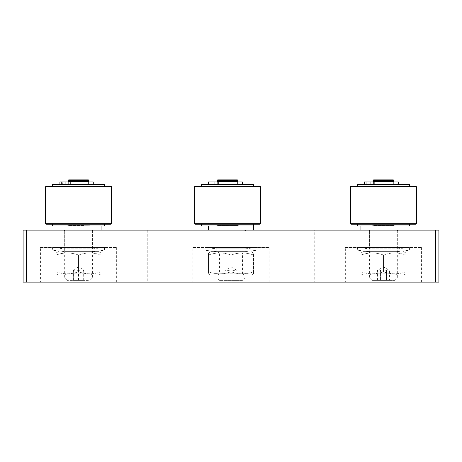 <?xml version="1.0" encoding="UTF-8"?>
<svg xmlns="http://www.w3.org/2000/svg" width="462" height="462" viewBox="0 0 462 462"><rect width="100%" height="100%" fill="white"/><g stroke="black" fill="none" stroke-linecap="round" stroke-linejoin="round"><path stroke-width="0.35" stroke-dasharray="2.31 1.73" d="M23.1 282.109L23.1 230.134L26.565 230.134L26.565 282.109L23.1 282.109M435.435 230.134L438.9 230.134L438.9 282.109L435.435 282.109L435.435 230.134L26.565 230.134M124.197 230.134L147.228 230.134L124.197 230.134L124.197 282.109L147.228 282.109L124.197 282.109M314.772 230.134L337.803 230.134L314.772 230.134L314.772 282.109L337.803 282.109L314.772 282.109M369.6 230.134L397.32 230.134L369.6 230.134L369.6 247.459L397.32 247.459L369.6 247.459M64.68 230.134L92.4 230.134L64.68 230.134L64.68 247.459L92.4 247.459L64.68 247.459M217.14 230.134L244.86 230.134L217.14 230.134L217.14 247.459L244.86 247.459L217.14 247.459M26.565 282.109L435.435 282.109M345.345 247.459L421.575 247.459L345.345 247.459L345.345 282.109L421.575 282.109L345.345 282.109M40.425 247.459L116.655 247.459L40.425 247.459L40.425 282.109L116.655 282.109L40.425 282.109M192.885 247.459L269.115 247.459L192.885 247.459L192.885 282.109L269.115 282.109L192.885 282.109M88.346 280.376L67.106 280.376L88.346 280.376M90.425 277.951L64.68 277.951L90.425 277.951M83.784 280.376L73.296 280.376L83.784 280.376L83.784 270.466L81.214 269.981L78.638 270.466L76.016 269.981L73.394 270.466L73.343 269.981L73.296 270.466L75.866 269.981L78.442 270.466L81.064 269.981L83.686 270.466L83.737 269.981L83.784 270.466L83.737 269.981L78.54 266.857L73.343 269.981L73.296 280.376M71.056 230.134L93.093 230.134L71.056 230.134M66.961 230.134L101.062 230.134L66.961 230.134M72.84 225.976L89.628 225.976L72.84 225.976M73.192 184.396L88.935 184.396L73.192 184.396M66.961 225.976L101.062 225.976L66.961 225.976M68.665 179.891L88.415 179.891M88.935 180.411L68.145 180.411M88.935 181.624L68.145 181.624M73.394 280.376L73.394 270.466M78.638 280.376L78.638 270.466M83.686 280.376L83.686 270.466M78.442 280.376L78.442 270.466M70.068 184.396L88.415 184.396L70.068 184.396M70.068 181.624L88.415 181.624L70.068 181.624M84.153 225.976L67.625 225.976L84.153 225.976M104.528 225.976L52.553 225.976M56.249 224.243L104.528 224.243L56.249 224.243M110.938 224.243L46.142 224.243M110.938 186.128L46.142 186.128M56.249 186.128L104.528 186.128L56.249 186.128M104.528 184.396L52.553 184.396M84.153 184.396L67.625 184.396L84.153 184.396M69.011 184.396L65.997 184.396L69.011 184.396M69.011 181.97L65.997 181.97L69.011 181.97M64.917 184.396L61.896 184.396L64.917 184.396M64.917 181.97L61.896 181.97L64.917 181.97M60.054 184.396L93.278 184.396L60.054 184.396L59.904 181.97M93.278 181.97L62.601 181.97L62.601 184.396M62.601 181.97L70.628 181.97L70.628 184.396M70.628 181.97L88.415 181.97L68.665 181.97L69.6 181.97L69.6 184.396M69.6 181.97L61.579 181.97L61.579 184.396M61.579 181.97L60.054 181.97M394.894 280.376L372.026 280.376L394.894 280.376L397.32 277.951L369.6 277.951L397.32 277.951L397.32 230.827L369.6 230.827L397.32 230.827M386.463 280.376L377.46 280.376L389.46 280.376L386.463 280.376L386.463 270.466L383.46 269.981L380.457 270.466L378.961 269.981L377.46 270.466L378.961 269.981L380.457 270.466L383.46 269.981L386.463 270.466L387.959 269.981L389.46 270.466L387.959 269.981L386.463 270.466L386.463 280.376M383.46 230.134L360.938 230.134L383.46 230.134M383.46 225.976L405.983 225.976L383.46 225.976M383.46 184.396L372.545 184.396L383.46 184.396M373.585 179.891L393.335 179.891M393.855 180.411L373.065 180.411M393.855 181.624L373.065 181.624M377.46 280.376L377.46 270.466L383.46 266.857L389.46 270.466L389.46 280.376M380.457 280.376L380.457 270.466L380.457 280.376M373.585 184.396L393.335 184.396L373.585 184.396L373.585 181.97M373.585 181.624L393.335 181.624L373.585 181.624M409.447 225.976L357.473 225.976M357.473 224.243L409.447 224.243L357.473 224.243M415.858 224.243L351.062 224.243M415.858 186.128L351.062 186.128M357.473 186.128L409.447 186.128L357.473 186.128M409.447 184.396L357.473 184.396M368.901 184.396L398.019 184.396L368.907 184.402M372.545 184.396L373.065 184.916L393.855 184.916L373.065 184.916L373.065 225.456L393.855 225.456L373.065 225.456L372.545 225.976M368.768 184.396L370.761 184.396L368.768 184.396M368.768 181.97L370.761 181.97L368.768 181.97M364.922 184.396L398.359 184.396L364.281 184.396L393.335 184.396L364.281 184.396L364.922 184.396L364.922 181.97L364.281 181.97L364.281 184.396M398.359 181.97L364.922 181.97M373.637 181.97L373.637 184.396L373.637 181.97L393.335 181.97L373.637 181.97M242.435 280.376L219.565 280.376L242.435 280.376L244.86 277.951L217.14 277.951L244.86 277.951L244.86 230.827L217.14 230.827L244.86 230.827M234.003 280.376L225 280.376L237 280.376L234.003 280.376L234.003 270.466L231 269.981L227.997 270.466L226.501 269.981L225 270.466L226.501 269.981L227.997 270.466L231 269.981L234.003 270.466L235.499 269.981L237 270.466L235.499 269.981L234.003 270.466L234.003 280.376M231 230.134L208.477 230.134L231 230.134M227.535 225.976L238.623 225.976L227.535 225.976M227.535 184.396L216.62 184.396L227.535 184.396M231 225.976L253.523 225.976L231 225.976M217.66 179.891L237.41 179.891M237.93 180.411L217.14 180.411M237.93 181.624L217.14 181.624M225 280.376L225 270.466L231 266.857L237 270.466L237 280.376M227.997 280.376L227.997 270.466L227.997 280.376M217.66 184.396L237.41 184.396L217.66 184.396L217.66 181.97M217.66 181.624L237.41 181.624L217.66 181.624M253.523 225.976L201.548 225.976M201.548 224.243L253.523 224.243L201.548 224.243M259.933 224.243L195.137 224.243M259.933 186.128L195.137 186.128M201.548 186.128L253.523 186.128L201.548 186.128M253.523 184.396L201.548 184.396M212.976 184.396L242.094 184.396L212.982 184.402M216.62 184.396L217.14 184.916L237.93 184.916L217.14 184.916L217.14 225.456L237.93 225.456L217.14 225.456L216.62 225.976M212.843 184.396L210.851 184.396L212.843 184.396M212.843 181.97L214.836 181.97L212.843 181.97M208.997 184.396L242.435 184.396L208.356 184.396L237.41 184.396L208.356 184.396L208.997 184.396L208.997 181.97L208.356 181.97L208.356 184.396M242.435 181.97L208.997 181.97M217.712 181.97L217.712 184.396L217.712 181.97L237.41 181.97L217.712 181.97M52.553 250.231L104.528 250.231L52.553 250.231L64.334 251.617L92.746 251.617L64.334 251.617L64.334 248.845L92.746 248.845L64.334 248.845L52.553 247.459L104.528 247.459L52.553 247.459L52.553 250.231M205.013 250.231L256.988 250.231L205.013 250.231L216.793 251.617L245.207 251.617L216.793 251.617L216.793 248.845L245.207 248.845L216.793 248.845L205.013 247.459L256.988 247.459L205.013 247.459L205.013 250.231M357.473 250.231L409.447 250.231L357.473 250.231L369.253 251.617L397.667 251.617L369.253 251.617L369.253 248.845L397.667 248.845L369.253 248.845L357.473 247.459L409.447 247.459L357.473 247.459L357.473 250.231M92.4 275.179L90.055 273.827L67.025 273.827L90.055 273.827L90.055 252.968L67.025 252.968L90.055 252.968L92.4 251.617L64.68 251.617L67.025 252.968L67.025 273.827L64.68 275.179L92.4 275.179L64.68 275.179M78.54 275.179L98.637 275.179L78.54 275.179M64.68 251.617L92.4 251.617M78.54 251.617L98.637 251.617L78.54 251.617M101.062 271.766C101.062 274.48 101.062 274.48 101.062 271.766C101.062 274.48 101.062 274.48 101.062 271.766C93.555 274.48 86.047 274.48 78.54 271.766C86.047 274.48 93.555 274.48 101.062 271.766L101.062 255.03C93.555 252.316 86.047 252.316 78.54 255.03C71.032 252.316 63.525 252.316 56.017 255.03C63.525 252.316 71.032 252.316 78.54 255.03C86.047 252.316 93.555 252.316 101.062 255.03C101.062 252.316 101.062 252.316 101.062 255.03C101.062 252.316 101.062 252.316 101.062 255.03L101.062 271.766M56.017 271.766C63.525 274.48 71.032 274.48 78.54 271.766C71.032 274.48 63.525 274.48 56.017 271.766C56.017 274.48 56.017 274.48 56.017 271.766C56.017 274.48 56.017 274.48 56.017 271.766L56.017 255.03C56.017 252.316 56.017 252.316 56.017 255.03C56.017 252.316 56.017 252.316 56.017 255.03L56.017 271.766M78.54 271.766L78.54 255.03L78.54 271.766M244.86 275.179L242.515 273.827L219.485 273.827L242.515 273.827L242.515 252.968L219.485 252.968L242.515 252.968L244.86 251.617L217.14 251.617L219.485 252.968L219.485 273.827L217.14 275.179L244.86 275.179L217.14 275.179M231 275.179L251.097 275.179L231 275.179M217.14 251.617L244.86 251.617M231 251.617L210.903 251.617L231 251.617M253.523 271.766C253.523 274.48 253.523 274.48 253.523 271.766C253.523 274.48 253.523 274.48 253.523 271.766C246.015 274.48 238.507 274.48 231 271.766C238.507 274.48 246.015 274.48 253.523 271.766L253.523 255.03C246.015 252.316 238.507 252.316 231 255.03C223.493 252.316 215.985 252.316 208.477 255.03C215.985 252.316 223.493 252.316 231 255.03C238.507 252.316 246.015 252.316 253.523 255.03C253.523 252.316 253.523 252.316 253.523 255.03C253.523 252.316 253.523 252.316 253.523 255.03L253.523 271.766M208.477 271.766C215.985 274.48 223.493 274.48 231 271.766C223.493 274.48 215.985 274.48 208.477 271.766C208.477 274.48 208.477 274.48 208.477 271.766C208.477 274.48 208.477 274.48 208.477 271.766L208.477 255.03C208.477 252.316 208.477 252.316 208.477 255.03C208.477 252.316 208.477 252.316 208.477 255.03L208.477 271.766M231 271.766L231 255.03L231 271.766M397.32 275.179L394.975 273.827L371.945 273.827L394.975 273.827L394.975 252.968L371.945 252.968L394.975 252.968L397.32 251.617L369.6 251.617L371.945 252.968L371.945 273.827L369.6 275.179L397.32 275.179L369.6 275.179M383.46 275.179L403.557 275.179L383.46 275.179M369.6 251.617L397.32 251.617M383.46 251.617L363.363 251.617L383.46 251.617M405.983 271.766C405.983 274.48 405.983 274.48 405.983 271.766C405.983 274.48 405.983 274.48 405.983 271.766C398.475 274.48 390.968 274.48 383.46 271.766C390.968 274.48 398.475 274.48 405.983 271.766L405.983 255.03C398.475 252.316 390.968 252.316 383.46 255.03C375.952 252.316 368.445 252.316 360.938 255.03C368.445 252.316 375.952 252.316 383.46 255.03C390.968 252.316 398.475 252.316 405.983 255.03C405.983 252.316 405.983 252.316 405.983 255.03C405.983 252.316 405.983 252.316 405.983 255.03L405.983 271.766M360.938 271.766C368.445 274.48 375.952 274.48 383.46 271.766C375.952 274.48 368.445 274.48 360.938 271.766C360.938 274.48 360.938 274.48 360.938 271.766C360.938 274.48 360.938 274.48 360.938 271.766L360.938 255.03C360.938 252.316 360.938 252.316 360.938 255.03C360.938 252.316 360.938 252.316 360.938 255.03L360.938 271.766M383.46 271.766L383.46 255.03L383.46 271.766M71.414 230.827L92.4 230.827L71.414 230.827M73.192 225.283L88.935 225.283L73.192 225.283M83.888 225.456L68.145 225.456L83.888 225.456M111.457 223.724L45.623 223.724M111.457 186.648L45.623 186.648M69.623 184.916L88.935 184.916L69.623 184.916M75.185 181.97L75.185 184.396M70.957 181.97L70.957 184.396M65.229 181.97L65.229 184.396M383.46 225.283L373.065 225.283L383.46 225.283M416.377 223.724L350.543 223.724M416.377 186.648L350.543 186.648M374.156 181.97L374.156 184.396M369.952 181.97L369.952 184.396M227.535 225.283L217.14 225.283L227.535 225.283M260.452 223.724L194.618 223.724M260.452 186.648L194.618 186.648M218.231 181.97L218.231 184.396M214.027 181.97L214.027 184.396M147.228 230.134L147.228 282.109M337.803 230.134L337.803 282.109M421.575 247.459L421.575 282.109M397.32 230.134L397.32 247.459M116.655 247.459L116.655 282.109M92.4 230.134L92.4 247.459M269.115 247.459L269.115 282.109M244.86 230.134L244.86 247.459M89.975 280.376L92.4 277.951L92.4 230.827M67.106 280.376L64.68 277.951L64.68 230.827M68.145 184.396L68.145 225.283L67.452 225.976M88.935 184.396L88.935 225.283L89.628 225.976M68.665 181.97L68.665 184.396L68.665 181.97M88.415 181.97L88.415 184.396L88.415 181.97M67.625 184.396L68.145 184.916L68.145 225.456L67.625 225.976M89.455 184.396L88.935 184.916L88.935 225.456L89.455 225.976M65.997 181.97L65.997 184.396M69.981 181.97L69.981 184.396M61.896 181.97L61.896 184.396M65.881 181.97L65.881 184.396M372.026 280.376L369.6 277.951L369.6 230.827M373.065 184.396L373.065 225.283L372.372 225.976M393.855 184.396L393.855 225.283L394.548 225.976M393.335 181.97L393.335 184.396L393.335 181.97M394.375 184.396L393.855 184.916L393.855 225.456L394.375 225.976M366.776 181.97L366.776 184.396L366.776 181.97M370.761 181.97L370.761 184.396L370.761 181.97M219.565 280.376L217.14 277.951L217.14 230.827L216.447 230.134M217.14 184.396L217.14 225.283L216.447 225.976M237.93 184.396L237.93 225.283L238.623 225.976M237.41 181.97L237.41 184.396L237.41 181.97M238.45 184.396L237.93 184.916L237.93 225.456L238.45 225.976M210.851 181.97L210.851 184.396L210.851 181.97M214.836 181.97L214.836 184.396L214.836 181.97M92.746 251.617L104.528 250.231L104.528 247.459L92.746 248.845L92.746 251.617M245.207 251.617L256.988 250.231L256.988 247.459L245.207 248.845L245.207 251.617M397.667 251.617L409.447 250.231L409.447 247.459L397.667 248.845L397.667 251.617M98.637 275.179L101.062 273.781M58.443 275.179L56.017 273.781M58.443 251.617L56.017 253.014M98.637 251.617L101.062 253.014M251.097 275.179L253.523 273.781M210.903 275.179L208.477 273.781M210.903 251.617L208.477 253.014M251.097 251.617L253.523 253.014M403.557 275.179L405.983 273.781M363.363 275.179L360.938 273.781M363.363 251.617L360.938 253.014M403.557 251.617L405.983 253.014"/><path stroke-width="0.69" d="M23.1 282.109L26.565 282.109L26.565 230.134L23.1 230.134L23.1 282.109M26.565 230.134L435.435 230.134L435.435 282.109L438.9 282.109L438.9 230.134L435.435 230.134M435.435 282.109L26.565 282.109M73.464 179.891L68.665 179.891L68.145 180.411L88.935 180.411L88.415 179.891L73.464 179.891M68.145 180.411L68.145 181.624L88.935 181.624L88.935 180.411M52.553 224.243L52.553 225.976L104.528 225.976L104.528 224.243M111.457 223.724L45.623 223.724L46.142 224.243L110.938 224.243L111.457 223.724L111.457 186.648L110.938 186.128L46.142 186.128L45.623 186.648L111.457 186.648M52.553 186.128L52.553 184.396L104.528 184.396L104.528 186.128M59.904 184.396L59.904 181.97L93.278 181.97L93.278 184.396M383.46 179.891L373.585 179.891L373.065 180.411L393.855 180.411L393.335 179.891L383.46 179.891M373.065 180.411L373.065 181.624L393.855 181.624L393.855 180.411M373.585 181.624L373.585 181.97M357.473 224.243L357.473 225.976L409.447 225.976L409.447 224.243M350.543 223.724L351.062 224.243L415.858 224.243L416.377 223.724L416.377 186.648L415.858 186.128L351.062 186.128L350.543 186.648L350.543 223.724L416.377 223.724M357.473 186.128L357.473 184.396L409.447 184.396L409.447 186.128M364.281 184.396L364.281 181.97L398.359 181.97L398.359 184.396M227.535 179.891L217.66 179.891L217.14 180.411L237.93 180.411L237.41 179.891L227.535 179.891M217.14 180.411L217.14 181.624L237.93 181.624L237.93 180.411M217.66 181.624L217.66 181.97M201.548 224.243L201.548 225.976L253.523 225.976L253.523 224.243M194.618 223.724L195.137 224.243L259.933 224.243L260.452 223.724L260.452 186.648L259.933 186.128L195.137 186.128L194.618 186.648L194.618 223.724L260.452 223.724M201.548 186.128L201.548 184.396L253.523 184.396L253.523 186.128M208.356 184.396L208.356 181.97L242.435 181.97L242.435 184.396M62.947 181.97L62.947 184.396M65.933 181.97L65.933 184.396M350.543 186.648L416.377 186.648M369.952 181.97L369.952 184.396M364.922 181.97L364.922 184.396M374.156 181.97L374.156 184.396M194.618 186.648L260.452 186.648M214.027 181.97L214.027 184.396M208.997 181.97L208.997 184.396M218.231 181.97L218.231 184.396M92.4 230.827L93.093 230.134M64.68 230.827L63.987 230.134M68.665 181.624L68.665 181.97M88.415 181.624L88.415 181.97M101.062 230.134L101.062 225.976M56.017 230.134L56.017 225.976M45.623 223.724L45.623 186.648M397.32 230.827L398.013 230.134M369.6 230.827L368.907 230.134M393.335 181.624L393.335 181.97M405.983 230.134L405.983 225.976M360.938 230.134L360.938 225.976M244.86 230.827L245.553 230.134M237.41 181.624L237.41 181.97M253.523 230.134L253.523 225.976M208.477 230.134L208.477 225.976"/></g></svg>

